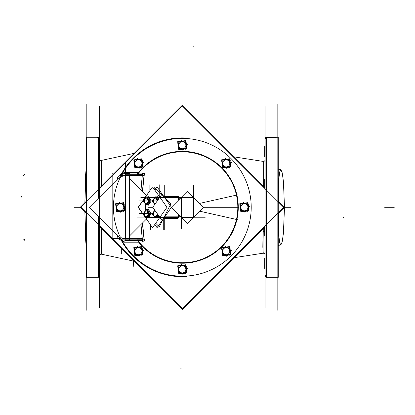 <?xml version="1.0" encoding="UTF-8"?>
<svg xmlns="http://www.w3.org/2000/svg" width="415" height="415" viewBox="0 0 415 415"><rect width="100%" height="100%" fill="white"/><g stroke="black" fill="none" stroke-linecap="round" stroke-linejoin="round"><path stroke-width="0.62" d="M86.823 137.256L97.966 137.256L86.823 137.256M97.966 277.324L86.823 277.324L97.966 277.324L97.966 215.862L97.966 277.324M99.558 275.731A1.593 1.593 0 0 1 98.376 277.272L99.558 275.731A1.593 1.593 0 0 1 98.376 277.272L99.558 275.752L99.501 275.327A1.593 1.593 0 0 1 98.376 277.272A1.593 1.593 0 0 0 99.501 275.327L99.501 217.403M99.501 139.253L98.376 137.308A1.593 1.593 0 0 1 99.558 138.849A1.593 1.593 0 0 0 98.376 137.308L99.558 138.849L99.501 197.177M99.558 268.344L99.558 257.995L99.558 268.344L99.968 268.344L99.558 268.344M99.968 188.322L99.968 178.969L99.558 178.969L99.558 158.857M101.213 228.266L101.483 254.193C100.518 254.027 99.875 254.545 99.558 255.749L99.558 251.615M100.357 160.631L101.499 160.387L101.213 186.314M263.281 253.14C263.017 253.612 263.006 245.872 263.25 229.915L263.281 228.421L263.25 229.915L264.682 230.107L263.25 229.915C263.006 245.872 263.017 253.612 263.281 253.14M263.281 161.445L263.281 186.159L263.26 161.414C264.329 161.43 264.941 160.901 265.092 159.837C265.138 160.807 264.454 161.316 263.027 161.357L263.043 185.92M266.684 137.256L277.827 137.256L266.684 137.256L266.684 277.324L277.827 277.324L266.684 277.324L266.684 137.256M265.092 138.849A1.593 1.593 0 0 1 266.274 137.308L265.092 138.849A1.593 1.593 0 0 1 266.274 137.308L265.144 139.253A1.593 1.593 0 0 1 266.274 137.308A1.593 1.593 0 0 0 265.144 139.253L265.092 138.849M265.144 275.327L266.274 277.272A1.593 1.593 0 0 1 265.092 275.731A1.593 1.593 0 0 0 266.274 277.272L265.092 275.731L265.144 139.253M265.092 146.236L265.092 156.585L265.092 146.236L264.682 146.236L265.092 146.236M265.076 254.96L265.076 235.611L265.092 254.743C264.796 253.586 264.189 253.062 263.26 253.171M265.076 159.614L265.076 160.066M137.417 174.243L137.412 174.699L137.438 173.927L137.417 174.243L142.371 174.243L137.77 174.243L137.723 174.699L137.438 173.927M121.844 174.31L120.532 176.147L121.844 174.31A7.071 7.071 0 0 1 122.581 174.103A7.071 7.071 0 0 0 121.844 174.31M137.723 239.886L137.77 240.337L142.371 240.337L137.77 240.337L137.723 239.886M177.288 218.072L163.863 218.072L177.288 218.072L177.278 217.538L177.288 218.072L178.958 216.801L177.267 217.476L164.283 217.476L177.267 217.476L178.492 216.843A116.838 82.616 -90 0 1 178.367 214.306M181.588 217.527L180.987 216.926L181.588 217.527M193.81 216.962L193.271 217.507L193.81 216.962M193.271 197.078L193.81 197.618L193.271 197.078M180.987 197.654L181.588 197.052L180.987 197.654M163.863 196.508L177.288 196.508L177.278 197.042L177.288 196.508L163.863 196.508M137.417 240.337L137.412 239.886L137.417 240.337L137.79 240.389L137.438 240.653L124.832 240.653L137.515 240.653M120.532 238.433L121.844 240.269A7.071 7.071 0 0 0 122.581 240.477A7.071 7.071 0 0 1 121.844 240.269L120.532 238.433M178.367 200.274A116.838 82.616 -90 0 1 178.492 197.742L177.267 197.104L164.283 197.104L177.267 197.104L178.958 197.779A116.376 82.289 90 0 0 178.855 199.791M142.511 251.718L142.117 250.759L142.511 251.718M186.408 269.895L186.008 268.941L186.408 269.895M222.134 250.655L222.533 251.609L222.134 250.655L222.367 250.354M230.299 251.718L229.905 250.759L230.299 251.718M222.134 162.867L222.533 163.821L222.134 162.867M230.299 163.93L229.905 162.971L230.299 163.93M142.511 163.93L142.117 162.971L142.511 163.93M240.316 206.758L240.716 207.713L240.316 206.758M116.164 206.758L116.558 207.702L116.164 206.758M158.208 198.121L158.582 199.039L158.208 198.121M154.152 203.345L154.385 203.724L154.152 203.345M154.385 198.121L154.152 198.5L154.385 198.121M150.22 201.234L149.203 203.724L150.22 201.234M149.203 198.121L150.303 200.813L149.203 198.121M145.146 203.345L145.38 203.724L145.146 203.345M145.38 198.121L145.146 198.5L145.38 198.121M150.22 213.969L149.203 216.459L150.22 213.969M149.203 210.856L150.303 213.549L149.203 210.856M145.146 216.08L145.38 216.459L145.146 216.08M145.38 210.856L145.146 211.235L145.38 210.856M158.582 215.541L158.208 216.459L158.582 215.541M154.152 216.08L154.385 216.459L154.152 216.08M154.385 210.856L154.152 211.235L154.385 210.856M84.888 202.639L85.303 178.766L86.066 169.377L84.925 202.603M86.823 104.264L86.823 310.316M98.376 216.277L98.376 277.324L86.413 277.189L86.413 137.256L98.376 137.256L98.376 198.303M99.558 106.608L99.558 307.971M99.558 275.596A1.593 1.587 180 0 1 97.556 277.132M99.558 138.984A1.593 1.587 180 0 0 97.556 137.448M99.558 146.251L99.968 146.49M99.558 258.016L99.968 258.016L99.968 268.344L99.558 268.329M86.413 258.249L86.413 268.329M99.558 178.969L99.968 178.969L99.558 178.99M99.574 159.07L99.558 158.836C99.75 160.102 100.472 160.6 101.717 160.32L101.442 186.081M99.574 158.603L99.574 178.969M101.442 228.499L101.717 254.26C100.466 253.985 99.745 254.478 99.558 255.749L99.558 235.611L99.968 235.611L99.558 235.611M99.574 235.611L99.574 255.51M239.699 162.576L240.384 163.059M240.845 163.391L253.098 175.976M253.098 238.604L240.845 251.189M240.43 251.49L239.694 252.009M240.731 250.971L240.876 251.257L239.963 251.739M239.948 162.825L240.882 163.318L240.731 163.609M125.356 162.172L182.325 105.203L265.092 187.969M278.237 201.114L284.415 207.293L278.237 213.466M124.147 163.375L99.558 187.969M86.413 201.114L80.235 207.293L86.413 213.466M99.558 226.611L182.325 309.377L265.092 226.611M124.054 162.379L124.215 164.075M133.137 259.432L133.858 267.115M84.925 211.982L86.066 245.208L85.303 235.819L84.888 211.941M283.258 208.444L284.55 208.439L283.404 181.267L282.19 172.723L280.851 169.574L279.731 171.8L278.864 178.538L278.626 201.503M283.258 206.136L284.55 206.141L283.404 233.313L282.19 241.857L280.856 245.006L279.731 242.78L278.864 236.042L278.626 213.077M277.827 104.264L277.827 310.316M266.274 277.324L266.274 137.256L278.237 137.256L278.237 277.324L266.274 277.324M265.092 106.608L265.092 307.971M265.092 138.984A1.593 1.587 0 0 1 267.089 137.448M265.144 275.192A1.593 1.587 -0 0 0 267.089 277.132M266.274 137.396L278.237 137.256L266.274 137.396M265.092 156.569L264.682 156.569L264.682 146.236L265.092 146.251M278.237 146.251L278.237 156.331M265.092 268.329L264.682 268.09M264.682 258.016L265.092 258.016M264.682 268.344L265.092 268.344L264.682 268.344L264.682 257.995L265.092 257.995L264.682 257.995M264.682 226.268L264.682 235.611L265.092 235.596M264.682 188.311L264.682 178.969L265.092 178.99M263.25 253.171L262.835 247.055L263.043 228.66L262.996 231.238L264.682 231.425M263.105 228.598L264.682 228.764M99.968 226.258L99.968 235.611L99.558 235.596M99.968 146.236L99.558 146.236L99.968 146.236L99.968 156.585L99.558 156.569M99.968 156.569L99.558 156.585L99.968 156.585M126.248 162.026L182.325 105.955L283.663 207.293L278.237 212.713M124.215 164.065L99.558 188.721M86.413 201.866L80.987 207.293L86.413 212.713M99.558 225.859L182.325 308.625L265.092 225.859M186.683 138.029A69.398 69.398 0 0 0 120.08 176.598M120.08 237.982A69.398 69.398 0 0 0 186.683 276.551M182.33 105.96L80.998 207.293L182.33 308.62L283.663 207.293M124.583 173.61A7.408 7.408 0 0 0 124.505 173.605L129.392 173.595M121.222 175.457L142.319 175.457M140.908 224.577L142.475 241.348L144.394 240.985L144.363 240.674M140.908 190.003L142.475 173.231L144.394 173.6L144.363 173.906M144.181 239.144L142.516 222.964M142.516 191.616L144.181 175.436M142.464 239.886L128.987 239.886L128.987 174.699L142.464 174.699M125.615 174.715L123.794 172.889L89.391 207.293L123.794 241.691L125.615 239.87M129.63 178.725L146.448 195.543M129.63 235.855L146.448 219.037M125.211 239.87L125.211 174.715L129.63 174.715L129.63 239.87L125.211 239.87M118.01 178.673L117.212 178.367A7.408 7.408 0 0 1 123.001 173.683M121.222 239.123L142.319 239.123M136.924 239.159L144.047 239.159A1.53 0.368 -90 0 1 144.124 239.123A1.53 0.368 -90 0 1 144.493 240.674M142.407 240.674L137.593 240.674L137.298 240.996L137.256 240.109L137.853 240.347M237.468 194.889L199.599 203.407M237.468 219.691L199.599 211.173M144.493 173.906A1.53 0.368 -90 0 1 144.124 175.457A1.53 0.368 -90 0 1 144.047 175.421L136.924 175.421M142.407 173.906L137.567 173.906L137.292 173.62L137.256 174.456L137.853 174.233M137.863 174.699L137.936 174.072L137.251 174.072L137.266 174.699M237.811 207.293A55.486 55.486 0 0 0 138.003 173.906A55.48 55.48 0 0 1 183.357 151.823L183.368 151.366A55.937 55.937 0 0 0 137.676 173.595A55.926 55.926 0 0 1 238.251 207.293A55.926 55.926 0 0 1 137.687 240.985A55.937 55.937 0 0 0 183.368 263.214L183.357 262.762A55.48 55.48 0 0 1 138.013 240.674A55.486 55.486 0 0 0 237.811 207.293L203.485 207.293L187.419 223.358L171.354 207.293L187.419 191.227L203.485 207.293L238.848 207.293L203.485 207.293M178.839 151.921L178.813 151.465A55.937 55.937 0 0 1 238.262 207.293A55.937 55.937 0 0 1 178.813 263.115L178.839 262.659A55.48 55.48 0 0 0 237.805 207.293A55.48 55.48 0 0 0 178.839 151.921M137.775 240.985L124.495 240.985A7.408 7.408 0 0 0 124.583 240.975M118.01 235.912L117.212 236.213A7.408 7.408 0 0 0 123.001 240.897M137.266 239.886L137.246 240.508L137.936 240.508L137.863 239.886M193.017 196.824L194.064 197.872M181.671 197.104L193.328 197.104M192.176 197.146A1.271 1.271 0 0 1 193.738 198.712M193.784 197.556L193.784 217.024M193.738 215.873A1.271 1.271 0 0 1 192.176 217.434M194.064 216.713L193.017 217.756M181.827 217.766L180.753 216.692M180.753 197.893L181.827 196.814M181.049 197.763L181.049 216.817L181.049 197.763M181.314 198.022L181.314 216.563M182.356 217.216A1.012 1.012 0 0 1 181.314 216.174M193.52 216.563L193.52 198.022M193.52 216.174A1.012 1.012 0 0 1 192.477 217.216M182.123 217.216L192.716 217.216M181.671 217.476L193.328 217.476M192.477 197.369A1.012 1.012 0 0 1 193.52 198.406M192.716 197.369L182.123 197.369M181.314 198.406A1.012 1.012 0 0 1 182.356 197.369M179.187 199.454A116.216 82.175 -90 0 1 179.296 197.457L178.351 197.374A117.16 82.844 -90 0 0 178.191 200.45M179.187 215.126A116.216 82.175 -90 0 0 179.296 217.128L178.351 217.206A117.16 82.844 -90 0 1 178.191 214.13M179.052 216.407C179.062 217.792 178.367 218.43 176.966 218.321M177.055 217.476L177.952 217.33L178.346 216.723M163.629 218.399L177.931 218.399L177.916 217.476L164.221 217.564M164.324 217.476L177.848 217.476M177.807 217.387L164.771 217.387A0.638 0.451 -90 0 1 164.335 217.403M178.772 197.358L164.444 197.358M178.772 217.221L164.444 217.221M177.807 197.192L164.771 197.192A0.638 0.451 90 0 0 164.335 197.177M177.848 197.104L164.324 197.104M163.629 196.181L177.931 196.181L177.916 197.104L164.221 197.016M177.055 197.104L177.952 197.25L178.341 197.867M176.972 196.259C178.388 196.155 179.078 196.803 179.041 198.199M153.944 188.851L154.494 187.756L163.842 197.109M164.107 197.374L170.715 203.978L159.293 226.823L155.708 223.239M164.729 217.221L164.729 216.843L173.273 216.843M164.729 197.742L178.326 197.742L164.729 197.742L164.729 197.358M125.989 188.908L125.989 225.672M154.811 224.499L157.062 227.685L171.483 207.293L157.062 186.895L154.811 190.08M163.951 217.47A0.384 0.27 90 0 0 164.267 217.024M164.075 197.094L145.541 197.104M164.075 217.486L145.541 217.476M159.77 197.094L160.081 197.094A0.384 0.27 90 0 0 159.853 197.208M138.143 207.293L152.559 227.685L166.98 207.293L152.559 186.895L138.143 207.293M160.081 217.486L159.77 217.486M162.016 194.179L152.746 207.293L162.016 220.401M147.61 194.179L145.551 197.094M145.369 197.348L138.34 207.293L143.491 214.581M147.61 220.401L145.551 217.486M145.369 217.232L143.647 214.799M163.951 197.109A0.384 0.27 -90 0 1 164.267 197.561M142.495 250.375L141.982 246.541L138.148 247.05M137.619 247.122L133.786 247.631L134.294 251.464M142.563 250.904L143.076 254.737L139.243 255.251M138.709 255.318L134.875 255.832L134.367 251.998M141.624 255.194L134.315 254.245M134.875 252.579L134.569 252.694A4.145 4.145 0 0 0 135 253.508M135.134 252.476A3.538 3.538 0 0 0 138.045 254.701M138.019 254.981L137.982 255.303A4.145 4.145 0 0 1 137.085 255.106M136.245 255.215L133.915 249.612M135.663 248.974A3.538 3.538 0 0 0 135.191 252.611M134.896 252.74L134.636 252.854A4.145 4.145 0 0 1 134.512 249.84M137.884 246.028L134.315 250.696M139.009 247.366L139.051 247.086A4.145 4.145 0 0 0 136.11 247.75M138.963 247.688A3.538 3.538 0 0 0 135.575 249.093M142.547 248.123L136.794 247.376M141.987 249.794L142.288 249.674A4.145 4.145 0 0 0 141.863 248.86M141.722 249.892A3.538 3.538 0 0 0 138.812 247.667M138.843 247.387L138.88 247.065A4.145 4.145 0 0 1 139.772 247.262M141.095 248.305L142.35 251.324M140.612 247.153L140.498 246.873M141.193 253.394A3.538 3.538 0 0 0 141.665 249.757M141.966 249.628L142.221 249.514A4.145 4.145 0 0 1 142.35 252.528M143.549 250.364L141.261 253.352A3.564 3.564 0 0 0 138.89 247.651A3.564 3.564 0 0 0 135.14 252.553A3.564 3.564 0 0 0 141.261 253.352L138.973 256.34M137.853 255.002L137.811 255.282A4.145 4.145 0 0 0 140.752 254.618M137.899 254.68A3.538 3.538 0 0 0 141.287 253.275M141.619 247.018L134.263 247.999L135.243 255.35L142.594 254.374L141.619 247.018M186.387 268.557L185.879 264.723L182.045 265.232M181.511 265.304L177.677 265.813L178.191 269.646M186.46 269.086L186.968 272.92L183.134 273.428M182.605 273.501L178.772 274.009L178.258 270.175M185.521 273.376L178.206 272.427M178.766 270.756L178.466 270.876A4.145 4.145 0 0 0 178.891 271.69M179.031 270.658A3.538 3.538 0 0 0 181.941 272.883M181.91 273.163L181.874 273.485A4.145 4.145 0 0 1 180.982 273.288M180.141 273.397L177.807 267.789M179.56 267.156A3.538 3.538 0 0 0 179.088 270.793M178.792 270.922L178.533 271.037A4.145 4.145 0 0 1 178.403 268.023M181.78 264.21L178.211 268.879M182.901 265.548L182.948 265.268A4.145 4.145 0 0 0 180.001 265.932M182.854 265.87A3.538 3.538 0 0 0 179.472 267.276M186.439 266.306L180.691 265.559M185.879 267.976L186.185 267.857A4.145 4.145 0 0 0 185.759 267.042M185.619 268.074A3.538 3.538 0 0 0 182.709 265.849M182.74 265.569L182.771 265.247A4.145 4.145 0 0 1 183.669 265.444M184.986 266.487L186.242 269.506M184.509 265.335L184.39 265.055M185.09 271.576A3.538 3.538 0 0 0 185.562 267.94M185.858 267.81L186.117 267.696A4.145 4.145 0 0 1 186.247 270.71M187.445 268.546L185.157 271.535A3.564 3.564 0 0 0 182.787 265.828A3.564 3.564 0 0 0 179.031 270.736A3.564 3.564 0 0 0 185.157 271.535L182.87 274.523M181.744 273.184L181.703 273.464A4.145 4.145 0 0 0 184.649 272.8M181.796 272.863A3.538 3.538 0 0 0 185.178 271.457M185.51 265.201L178.16 266.181L179.135 273.532L186.491 272.551L185.51 265.201M230.284 250.375L229.77 246.541L225.936 247.05M225.407 247.122L221.574 247.631L222.082 251.464M230.351 250.904L230.865 254.737L227.031 255.251M226.497 255.318L222.663 255.832L222.155 251.998M229.412 255.194L222.103 254.245M222.663 252.579L222.357 252.694A4.145 4.145 0 0 0 222.788 253.508M222.922 252.476A3.538 3.538 0 0 0 225.838 254.701M225.807 254.981L225.77 255.303A4.145 4.145 0 0 1 224.873 255.106M224.033 255.215L221.703 249.612M223.457 248.974A3.538 3.538 0 0 0 222.98 252.611M222.684 252.74L222.424 252.854A4.145 4.145 0 0 1 222.3 249.84M225.672 246.028L222.103 250.696M226.798 247.366L226.839 247.086A4.145 4.145 0 0 0 223.898 247.75M226.751 247.688A3.538 3.538 0 0 0 223.363 249.093M230.335 248.123L224.582 247.376M229.775 249.794L230.076 249.674A4.145 4.145 0 0 0 229.651 248.86M229.511 249.892A3.538 3.538 0 0 0 226.6 247.667M226.632 247.387L226.668 247.065A4.145 4.145 0 0 1 227.565 247.262M228.883 248.305L230.138 251.324M228.406 247.153L228.286 246.873M228.981 253.394A3.538 3.538 0 0 0 229.459 249.757M229.754 249.628L230.009 249.514A4.145 4.145 0 0 1 230.138 252.528M231.337 250.364L229.049 253.352A3.564 3.564 0 0 0 226.678 247.651A3.564 3.564 0 0 0 222.928 252.553A3.564 3.564 0 0 0 229.049 253.352L226.761 256.34M225.641 255.002L225.599 255.282A4.145 4.145 0 0 0 228.541 254.618M225.687 254.68A3.538 3.538 0 0 0 229.075 253.275M229.407 247.018L222.051 247.999L223.031 255.35L230.382 254.374L229.407 247.018M230.284 162.587L229.77 158.753L225.936 159.261M225.407 159.334L221.574 159.842L222.082 163.676M230.351 163.116L230.865 166.949L227.031 167.463M226.497 167.53L222.663 168.044L222.155 164.205M229.412 167.406L222.103 166.457M222.663 164.786L222.357 164.905A4.145 4.145 0 0 0 222.788 165.72M222.922 164.688A3.538 3.538 0 0 0 225.838 166.913M225.807 167.193L225.77 167.515A4.145 4.145 0 0 1 224.873 167.318M224.033 167.427L221.703 161.824M223.457 161.186A3.538 3.538 0 0 0 222.98 164.822M222.684 164.952L222.424 165.066A4.145 4.145 0 0 1 222.3 162.052M225.672 158.24L222.103 162.908M226.798 159.578L226.839 159.298A4.145 4.145 0 0 0 223.898 159.962M226.751 159.9A3.538 3.538 0 0 0 223.363 161.305M230.335 160.335L224.582 159.588M229.775 162.006L230.076 161.886A4.145 4.145 0 0 0 229.651 161.072M229.511 162.104A3.538 3.538 0 0 0 226.6 159.879M226.632 159.599L226.668 159.277A4.145 4.145 0 0 1 227.565 159.474M228.883 160.517L230.138 163.536M228.406 159.365L228.286 159.085M228.981 165.606A3.538 3.538 0 0 0 229.459 161.969M229.754 161.84L230.009 161.726A4.145 4.145 0 0 1 230.138 164.739M231.337 162.576L229.049 165.564A3.564 3.564 0 0 0 226.678 159.858A3.564 3.564 0 0 0 222.928 164.765A3.564 3.564 0 0 0 229.049 165.564L226.761 168.552M225.641 167.214L225.599 167.494A4.145 4.145 0 0 0 228.541 166.83M225.687 166.892A3.538 3.538 0 0 0 229.075 165.486M229.407 159.23L222.051 160.211L223.031 167.561L230.382 166.581L229.407 159.23M142.495 162.587L141.982 158.753L138.148 159.261M137.619 159.334L133.786 159.842L134.294 163.676M142.563 163.116L143.076 166.949L139.243 167.463M138.709 167.53L134.875 168.044L134.367 164.205M141.624 167.406L134.315 166.457M134.875 164.786L134.569 164.905A4.145 4.145 0 0 0 135 165.72M135.134 164.688A3.538 3.538 0 0 0 138.045 166.913M138.019 167.193L137.982 167.515A4.145 4.145 0 0 1 137.085 167.318M136.245 167.427L133.915 161.824M135.663 161.186A3.538 3.538 0 0 0 135.191 164.822M134.896 164.952L134.636 165.066A4.145 4.145 0 0 1 134.512 162.052M137.884 158.24L134.315 162.908M139.009 159.578L139.051 159.298A4.145 4.145 0 0 0 136.11 159.962M138.963 159.9A3.538 3.538 0 0 0 135.575 161.305M142.547 160.335L136.794 159.588M141.987 162.006L142.288 161.886A4.145 4.145 0 0 0 141.863 161.072M141.722 162.104A3.538 3.538 0 0 0 138.812 159.879M138.843 159.599L138.88 159.277A4.145 4.145 0 0 1 139.772 159.474M141.095 160.517L142.35 163.536M140.612 159.365L140.498 159.085M141.193 165.606A3.538 3.538 0 0 0 141.665 161.969M141.966 161.84L142.221 161.726A4.145 4.145 0 0 1 142.35 164.739M143.549 162.576L141.261 165.564A3.564 3.564 0 0 0 138.89 159.858A3.564 3.564 0 0 0 135.14 164.765A3.564 3.564 0 0 0 141.261 165.564L138.973 168.552M137.853 167.214L137.811 167.494A4.145 4.145 0 0 0 140.752 166.83M137.899 166.892A3.538 3.538 0 0 0 141.287 165.486M141.619 159.23L134.263 160.211L135.243 167.561L142.594 166.581L141.619 159.23M186.387 144.404L185.879 140.571L182.045 141.079M181.511 141.152L177.677 141.66L178.191 145.494M186.46 144.934L186.968 148.767L183.134 149.281M182.605 149.348L178.772 149.862L178.258 146.028M185.521 149.224L178.206 148.274M178.766 146.609L178.466 146.723A4.145 4.145 0 0 0 178.891 147.538M179.031 146.505A3.538 3.538 0 0 0 181.941 148.731M181.91 149.011L181.874 149.333A4.145 4.145 0 0 1 180.982 149.135M180.141 149.244L177.807 143.642M179.56 143.004A3.538 3.538 0 0 0 179.088 146.64M178.792 146.77L178.533 146.884A4.145 4.145 0 0 1 178.403 143.87M181.78 140.057L178.211 144.726M182.901 141.396L182.948 141.116A4.145 4.145 0 0 0 180.001 141.785M182.854 141.717A3.538 3.538 0 0 0 179.472 143.123M186.439 142.153L180.691 141.406M185.879 143.823L186.185 143.704A4.145 4.145 0 0 0 185.759 142.89M185.619 143.927A3.538 3.538 0 0 0 182.709 141.697M182.74 141.416L182.771 141.095A4.145 4.145 0 0 1 183.669 141.292M184.986 142.335L186.242 145.354M184.509 141.183L184.39 140.903M185.09 147.424A3.538 3.538 0 0 0 185.562 143.787M185.858 143.657L186.117 143.543A4.145 4.145 0 0 1 186.247 146.557M187.445 144.394L185.157 147.382A3.564 3.564 0 0 0 182.787 141.681A3.564 3.564 0 0 0 179.031 146.583A3.564 3.564 0 0 0 185.157 147.382L182.87 150.37M181.744 149.032L181.703 149.312A4.145 4.145 0 0 0 184.649 148.648M181.796 148.71A3.538 3.538 0 0 0 185.178 147.304M185.51 141.048L178.16 142.029L179.135 149.379L186.491 148.404L185.51 141.048M248.466 206.478L247.952 202.645L244.119 203.153M243.589 203.226L239.756 203.734L240.264 207.573M248.533 207.012L249.047 210.846L245.213 211.354M244.679 211.427L240.845 211.935L240.337 208.102M247.594 211.302L240.285 210.348M240.845 208.683L240.539 208.802A4.145 4.145 0 0 0 240.97 209.611M241.105 208.579A3.538 3.538 0 0 0 244.015 210.81M243.989 211.085L243.953 211.411A4.145 4.145 0 0 1 243.055 211.209M242.215 211.323L239.886 205.716M241.634 205.083A3.538 3.538 0 0 0 241.162 208.719M240.866 208.849L240.607 208.963A4.145 4.145 0 0 1 240.482 205.944M243.854 202.136L240.285 206.8M244.98 203.469L245.021 203.194A4.145 4.145 0 0 0 242.08 203.858M244.928 203.791A3.538 3.538 0 0 0 241.546 205.202M248.518 204.232L242.765 203.48M247.957 205.897L248.258 205.778A4.145 4.145 0 0 0 247.833 204.969M247.693 206.001A3.538 3.538 0 0 0 244.783 203.775M244.814 203.495L244.85 203.168A4.145 4.145 0 0 1 245.742 203.371M247.065 204.413L248.32 207.433M246.583 203.257L246.469 202.977M247.164 209.497A3.538 3.538 0 0 0 247.636 205.866M247.937 205.731L248.191 205.617A4.145 4.145 0 0 1 248.32 208.636M249.519 206.468L247.231 209.456A3.564 3.564 0 0 0 244.86 203.755A3.564 3.564 0 0 0 241.11 208.662A3.564 3.564 0 0 0 247.231 209.456L244.943 212.444M243.823 211.111L243.781 211.385A4.145 4.145 0 0 0 246.723 210.721M243.87 210.789A3.538 3.538 0 0 0 247.257 209.383M247.589 203.127L240.233 204.102L241.214 211.458L248.564 210.478L247.589 203.127M124.303 206.405L123.805 202.645L120.044 203.148M119.364 203.236L115.603 203.734L116.101 207.495M124.391 207.085L124.894 210.846L121.133 211.344M120.454 211.437L116.693 211.935L116.195 208.174M123.447 211.302L116.926 210.452M116.688 208.683L116.387 208.802A4.15 4.15 0 0 0 116.812 209.622M116.957 208.579A3.533 3.533 0 0 0 119.868 210.804M119.836 211.09L119.8 211.417A4.15 4.15 0 0 1 118.898 211.214M118.068 211.328L115.733 205.716M117.487 205.088A3.533 3.533 0 0 0 117.014 208.714M116.714 208.849L116.449 208.963A4.15 4.15 0 0 1 116.325 205.939M119.702 202.136L116.127 206.81M120.827 203.469L120.869 203.189A4.15 4.15 0 0 0 117.922 203.853M120.775 203.796A3.533 3.533 0 0 0 117.398 205.202M124.365 204.232L118.602 203.48M123.81 205.897L124.111 205.778A4.15 4.15 0 0 0 123.686 204.963M123.54 206.001A3.533 3.533 0 0 0 120.63 203.781M120.661 203.49L120.698 203.163A4.15 4.15 0 0 1 121.6 203.366M122.913 204.413L124.168 207.433M122.43 203.257L122.316 202.977M123.006 209.497A3.533 3.533 0 0 0 123.483 205.866M123.784 205.731L124.044 205.617A4.15 4.15 0 0 1 124.173 208.641M125.366 206.468L123.079 209.456A3.564 3.564 0 0 0 120.708 203.755A3.564 3.564 0 0 0 116.957 208.662A3.564 3.564 0 0 0 123.079 209.456L120.796 212.444M119.67 211.111L119.629 211.396A4.15 4.15 0 0 0 122.575 210.727M119.717 210.784A3.533 3.533 0 0 0 123.099 209.378M123.437 203.122L116.081 204.102L117.061 211.458L124.417 210.483L123.437 203.122M156.056 197.753L157.062 196.326L158.779 198.754M157.28 197.135L155.9 199.081L157.456 200.627M157.311 200.839A2.781 1.966 -90 0 0 157.28 200.455M157.192 199.402L157.508 199.236A3.258 2.303 -90 0 1 157.778 200.17M154.307 203.724L155.267 203.724A2.801 1.982 -90 0 1 153.638 202.323A2.801 1.982 -90 0 1 153.638 199.522A2.801 1.982 -90 0 1 155.35 198.121A2.801 1.982 -90 0 1 156.325 198.484M153.623 202.261A2.781 1.966 -90 0 0 155.283 203.703M153.519 202.494A3.258 2.303 -90 0 0 154.489 203.822M153.239 200.798L152.471 201.882L154.65 204.05M153.664 199.485A2.781 1.966 -90 0 0 153.664 202.364M153.13 200.948L152.559 200.637L154.883 197.467M155.386 198.147A2.781 1.966 -90 0 0 153.623 199.584M154.489 198.028A3.258 2.303 -90 0 0 153.602 199.169M154.307 198.121L158.281 198.121M157.259 199.496L157.555 199.356A3.258 2.303 -90 0 0 156.014 197.737M156.31 198.505A2.781 1.966 -90 0 0 155.303 198.147M157.757 200.201L155.35 196.803L152.44 200.922L154.842 204.325M147.055 204.097L148.062 205.518L151.309 200.922L148.062 196.326L147.055 197.753M148.274 197.135L146.894 199.081L149.742 201.913M148.186 202.447L148.503 202.608A3.258 2.303 -90 0 0 148.788 201.597M148.233 201.68A2.781 1.966 -90 0 0 148.28 200.455M148.186 199.402L148.503 199.236A3.258 2.303 -90 0 1 148.788 200.253M151.029 201.213L149.25 200.238L146.988 203.438L148.767 204.413M146.298 203.703A2.781 1.966 -90 0 0 147.092 203.495M148.254 202.354L148.554 202.494A3.258 2.303 -90 0 1 147.009 204.107M145.307 203.724L149.281 203.724M144.617 202.261A2.781 1.966 -90 0 0 146.381 203.703M144.519 202.494A3.258 2.303 -90 0 0 145.483 203.822M144.233 200.798L143.466 201.882L145.644 204.05M144.659 199.485A2.781 1.966 -90 0 0 144.659 202.364M144.13 200.948L143.559 200.637L145.878 197.467M146.381 198.147A2.781 1.966 -90 0 0 144.617 199.584M145.483 198.028A3.258 2.303 -90 0 0 144.596 199.169M145.307 198.121L149.281 198.121M148.254 199.496L148.554 199.356A3.258 2.303 -90 0 0 147.009 197.737M147.304 198.505A2.781 1.966 -90 0 0 146.298 198.147M143.434 200.922L146.35 205.046L149.265 200.922L146.35 196.803L143.434 200.922M147.055 216.827L148.062 218.254L151.309 213.658L148.062 209.061L147.055 210.483M148.274 209.871L146.894 211.816L149.742 214.643M148.186 215.183L148.503 215.344A3.258 2.303 -90 0 0 148.788 214.332M148.233 214.41A2.781 1.966 -90 0 0 148.28 213.191M148.186 212.132L148.503 211.972A3.258 2.303 -90 0 1 148.788 212.983M151.029 213.943L149.25 212.973L146.988 216.168L148.767 217.144M146.298 216.438A2.781 1.966 -90 0 0 147.092 216.225M148.254 215.084L148.554 215.224A3.258 2.303 -90 0 1 147.009 216.843M145.307 216.459L149.281 216.459M144.617 214.996A2.781 1.966 -90 0 0 146.381 216.438M144.519 215.224A3.258 2.303 -90 0 0 145.483 216.552M144.233 213.533L143.466 214.617L145.644 216.786M144.659 212.215A2.781 1.966 -90 0 0 144.659 215.1M144.13 213.684L143.559 213.367L145.878 210.203M146.381 210.877A2.781 1.966 -90 0 0 144.617 212.319M145.483 210.758A3.258 2.303 -90 0 0 144.596 211.899M145.307 210.856L149.281 210.856M148.254 212.231L148.554 212.091A3.258 2.303 -90 0 0 147.009 210.472M147.304 211.235A2.781 1.966 -90 0 0 146.298 210.877M143.434 213.658L146.35 217.776L149.265 213.658L146.35 209.539L143.434 213.658M156.056 216.827L157.062 218.254L158.779 215.826M157.192 215.183L157.508 215.344A3.258 2.303 -90 0 0 157.778 214.41M157.233 214.41A2.781 1.966 -90 0 0 157.311 213.746M157.508 214.026L155.993 216.168L157.767 217.144M155.303 216.438A2.781 1.966 -90 0 0 156.092 216.225M157.259 215.084L157.555 215.224A3.258 2.303 -90 0 1 156.014 216.843M154.307 216.459L158.281 216.459M153.623 214.996A2.781 1.966 -90 0 0 155.386 216.438M153.519 215.224A3.258 2.303 -90 0 0 154.489 216.552M153.239 213.533L152.471 214.617L154.65 216.786M153.664 212.215A2.781 1.966 -90 0 0 153.664 215.1M154.826 210.172L152.559 213.367L153.13 213.684M155.283 210.877A2.781 1.966 -90 0 0 153.623 212.319M154.489 210.758A3.258 2.303 -90 0 0 153.602 211.899M154.307 210.856L155.267 210.856A2.801 1.982 -90 0 0 153.638 212.257A2.801 1.982 -90 0 0 153.638 215.058A2.801 1.982 -90 0 0 155.35 216.459A2.801 1.982 -90 0 0 156.118 216.241M154.842 210.255L152.44 213.658L155.35 217.776L157.757 214.379M97.966 198.718L97.966 137.256L97.966 198.718M240.757 163.557L252.216 175.094L240.757 163.557M252.216 239.486L240.757 251.023L252.216 239.486M265.092 235.611L264.682 235.611L265.092 235.611L265.092 252.891M265.092 161.689L265.092 178.969L264.682 178.969L265.092 178.969M392.875 207.293L384.684 207.293L392.875 207.293M80.235 207.293L74.088 207.293L80.235 207.293M98.376 277.324L86.413 277.324L98.376 277.324M121.699 248.751L121.699 254.068M112.33 173.247L113.186 173.247M284.41 207.293L290.557 207.293L284.41 207.293M124.832 173.927L136.867 173.927M182.325 138.403A68.89 68.89 0 0 0 122.077 173.885A68.89 68.89 0 0 1 251.215 207.293A68.89 68.89 0 0 1 182.325 276.177A68.89 68.89 0 0 0 251.215 207.293A68.89 68.89 0 0 0 182.325 138.403M122.077 240.695A68.89 68.89 0 0 0 182.325 276.177A68.89 68.89 0 0 1 122.077 240.695M142.988 239.123L142.132 238.615L125.548 238.615L125.548 175.965L142.132 175.965L142.988 175.457M142.283 238.63L141.001 224.484M141.001 190.096L142.283 175.95M125.548 163.23L125.548 175.965L124.132 175.965A5.032 5.032 0 0 0 119.546 178.927A68.89 68.89 0 0 0 119.546 235.653A5.032 5.032 0 0 0 124.132 238.615L125.548 238.615L125.548 225.879L125.548 238.615L129.309 238.615L129.309 175.965L142.132 175.965M178.855 214.794A116.376 82.289 90 0 0 178.958 216.801M142.387 223.094L144.021 239.123M144.021 175.457L142.387 191.486M182.325 151.366L182.325 151.802M193.53 216.205L193.53 198.375A1.017 1.017 0 0 0 192.513 197.358L182.325 197.358A1.017 1.017 0 0 0 181.303 198.375L181.303 216.205A1.017 1.017 0 0 0 182.325 217.221L192.513 217.221A1.017 1.017 0 0 0 193.53 216.205L193.53 198.375A1.017 1.017 0 0 0 192.513 197.358L182.325 197.358A1.017 1.017 0 0 0 181.303 198.375L181.303 216.205A1.017 1.017 0 0 0 182.325 217.221L192.513 217.221A1.017 1.017 0 0 0 193.53 216.205M178.326 216.843L164.729 216.843L178.326 216.843M178.958 197.779L177.288 196.508M123.794 172.401L137.775 172.401M111.988 175.566A0.508 0.508 -90 0 1 112.704 176.282M112.704 238.303A0.508 0.508 -90 0 1 111.988 239.014M120.713 238.615L111.402 238.615M182.325 138.714L182.325 138.003M112.813 239.87L112.813 174.715M22.944 239.159A1.53 1.53 90 0 1 24.807 240.674M24.807 173.906A1.53 1.53 90 0 1 22.944 175.421M137.775 242.178L123.794 242.178M194.028 46.739L193.784 46.475M21.684 196.855L21.424 197.104M342.966 217.725L343.226 217.476M180.79 368.261L181.049 368.525M181.303 217.242L181.303 228.94M193.53 197.338L193.53 185.645M193.551 217.221L205.243 217.221M181.282 197.358L169.59 197.358M343.008 218.399A0.638 0.638 -90 0 1 343.9 217.564M164.267 217.496L164.267 229.573M159.448 216.843L155.262 216.843M159.448 197.742L155.262 197.742M21.642 196.181A0.638 0.638 90 0 1 20.75 197.016M150.417 224.655L150.417 229.573M164.267 197.084L164.267 185.007M152.746 207.293L148.508 207.293L152.746 207.293M159.495 197.488L157.633 197.488L159.495 197.748L159.495 197.094M157.031 197.488L155.838 197.488L157.031 197.488M154.79 197.488L148.627 197.488L154.79 197.488M146.832 197.488L147.242 197.488M140.856 197.488L145.074 197.488M154.722 217.097L159.676 217.097L157.804 217.097L159.495 216.838L159.495 217.486M145.349 217.097L145.867 217.097L145.629 216.765L145.867 217.097L136.893 217.097M147.242 217.097L148.674 217.097M148.798 217.097L154.868 217.097M155.838 217.097L157.679 217.097M145.629 204.035L145.629 210.441L145.629 204.035M160.05 217.097L163.998 217.097L163.998 211.515L163.998 217.097L160.05 217.097L168.77 217.097M163.998 203.07L163.998 197.488L160.05 197.488L163.998 197.488L163.998 203.07M163.728 217.984L163.728 229.827M150.759 197.488L154.722 197.488M159.765 197.084L159.765 184.753M159.676 217.097L150.759 217.097M145.898 218.264L145.898 229.827M149.862 197.488L148.876 197.488M149.862 190.718L149.862 184.753M149.862 217.097L148.876 217.097M145.867 217.097L140.856 217.097M163.728 197.488L172.728 197.488M394.25 207.293L386.059 207.293L394.25 207.293M156.86 198.935L156.673 198.121M157.332 200.803A2.801 1.982 -90 0 0 157.311 200.481M157.062 200.922L139.056 200.922L157.062 200.922M150.349 200.922L149.265 200.922M147.667 203.724L147.859 202.909M147.859 198.935L147.667 198.121M147.32 198.484A2.801 1.982 -90 0 0 146.35 198.121A2.801 1.982 -90 0 0 144.633 199.522A2.801 1.982 -90 0 0 144.633 202.323A2.801 1.982 -90 0 0 146.35 203.724A2.801 1.982 -90 0 0 147.118 203.506M148.264 201.633A2.801 1.982 -90 0 0 148.305 200.481M150.349 213.658L149.265 213.658M147.667 216.459L147.859 215.644M147.859 211.671L147.667 210.856M147.32 211.214A2.801 1.982 -90 0 0 146.35 210.856A2.801 1.982 -90 0 0 144.633 212.257A2.801 1.982 -90 0 0 144.633 215.058A2.801 1.982 -90 0 0 146.35 216.459A2.801 1.982 -90 0 0 147.118 216.241M148.264 214.363A2.801 1.982 -90 0 0 148.305 213.217M148.062 213.658L139.056 213.658L148.062 213.658M156.673 216.459L156.86 215.644M157.269 214.363A2.801 1.982 -90 0 0 157.332 213.777M137.438 240.653L124.832 240.653M125.548 238.615L124.132 238.615A5.032 5.032 0 0 1 119.546 235.653A68.89 68.89 0 0 1 119.546 178.927A5.032 5.032 0 0 1 124.132 175.965L129.309 175.965M142.132 238.615L129.309 238.615M157.804 217.097L159.495 217.097M133.293 261.04L101.722 254.239L133.293 261.04M101.504 254.198L100.357 253.949M101.722 160.34L134.18 153.348L101.722 160.34M233.987 257.715L263.011 253.207L233.987 257.715M263.011 161.373L233.987 156.865L263.011 161.373M98.376 137.256L86.413 137.256L98.376 137.256M99.968 257.995L99.558 257.995L99.968 257.995M278.237 169.206L280.851 169.574M278.237 245.374L280.856 245.006M264.682 156.585L265.092 156.585L264.682 156.585M263.027 253.223C264.448 253.254 265.133 253.762 265.092 254.743M144.124 239.123L137.023 239.123M144.124 175.457L137.023 175.457M177.055 217.465L177.952 217.33M164.283 217.476L164.542 217.476M178.32 217.476L163.992 217.476M178.32 197.104L163.992 197.104M177.06 197.115L177.952 197.25M164.542 197.104L164.283 197.104"/></g></svg>
